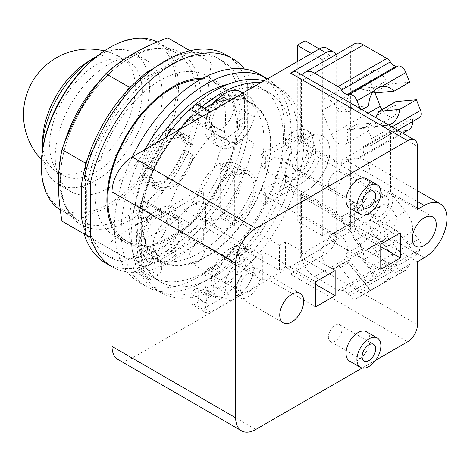 <?xml version="1.0" encoding="UTF-8"?>
<svg xmlns="http://www.w3.org/2000/svg" width="470" height="470" viewBox="0 0 470 470"><rect width="100%" height="100%" fill="white"/><g stroke="black" fill="none" stroke-linecap="round" stroke-linejoin="round"><path stroke-width="0.35" stroke-dasharray="2.35 1.76" d="M142.263 91.856A65.489 37.812 120 0 0 128.698 61.875A65.489 37.812 120 0 0 78.231 79.418A65.489 37.812 120 0 0 49.65 145.324A65.489 37.812 120 0 0 63.209 175.304A65.489 37.812 120 0 0 113.675 157.755A65.489 37.812 120 0 0 142.263 91.856M42.4 150.582A75.752 43.733 120 0 0 58.08 184.193A75.752 43.733 120 0 0 116.454 163.895A75.752 43.733 120 0 0 149.519 87.661A75.752 43.733 120 0 0 133.833 52.987A75.752 43.733 120 0 0 96.885 56.212M162.373 95.087A75.752 43.733 120 0 0 146.687 60.407A75.752 43.733 120 0 0 88.313 80.705A75.752 43.733 120 0 0 55.243 156.933A75.752 43.733 120 0 0 70.935 191.613A75.752 43.733 120 0 0 129.309 171.321A75.752 43.733 120 0 0 162.373 95.087M41.337 164.964A95.422 55.096 120 0 0 108.811 203.921A95.422 55.096 120 0 0 176.285 87.056A95.422 55.096 120 0 0 108.811 48.099M60.283 209.925A96.961 55.983 120 0 0 61.417 210.613A96.961 55.983 120 0 0 136.136 184.634A96.961 55.983 120 0 0 178.459 87.056A96.961 55.983 120 0 0 158.378 42.664A96.961 55.983 120 0 0 157.215 42.024M61.993 221.176L105.826 246.486C121.718 231.798 142.381 219.872 167.819 210.695C177.66 182.63 192.271 157.327 211.653 134.773C209.244 120.737 208.057 108.118 208.093 96.926C208.057 85.693 209.244 74.448 211.653 63.192L167.819 37.882M131.941 85.628L191.225 51.395L190.027 50.707M191.225 51.395L211.653 63.192M235.065 76.704L235.065 148.285L211.653 134.773M235.065 148.285L191.225 224.208L167.819 210.695M191.225 224.208L129.238 259.998L105.826 246.486M129.238 259.998L84.201 234.001M85.399 234.695L85.399 166.233M87.314 159.8L127.323 90.498M154.941 67.633L173.383 56.988A113.135 65.318 120 0 1 188.523 52.957A113.135 65.318 -60 0 1 193.141 52.499A113.135 65.318 120 0 1 216.799 57.722L222.239 60.859A113.135 65.318 120 0 0 178.823 60.131L152.521 75.312L148.215 72.826M239.142 94.952L239.142 125.326L244.588 128.469L244.588 98.095L239.142 94.952A113.135 65.318 120 0 0 235.065 79.824A113.135 65.318 -60 0 0 233.149 75.6A113.135 65.318 120 0 0 216.799 57.722M84.042 227.856A113.135 65.318 120 0 0 85.399 231.569A113.135 65.318 -60 0 0 87.314 235.793A113.135 65.318 120 0 0 103.664 253.677A113.135 65.318 120 0 0 127.323 258.899A113.135 65.318 -60 0 0 131.941 258.441A113.135 65.318 120 0 0 188.523 225.77A113.135 65.318 -60 0 0 193.141 220.9A113.135 65.318 120 0 0 233.149 151.599A113.135 65.318 -60 0 0 235.065 145.165A113.135 65.318 120 0 0 239.142 125.326M173.383 56.988L178.823 60.131M244.588 98.095A113.135 65.318 120 0 0 222.239 60.859M84.042 187.642L86.762 189.216L86.762 219.584A113.135 65.318 120 0 0 109.105 256.82A113.135 65.318 120 0 0 190.091 232.715A113.135 65.318 120 0 0 244.588 128.469M86.762 219.584L84.042 218.015M152.521 75.312A113.135 65.318 120 0 0 86.762 189.216M247.308 84.218L247.308 139.202L253.835 142.974L253.835 87.99L247.308 84.218A120.255 69.431 120 0 0 225.8 54.696M105.544 262.988A120.255 69.431 120 0 0 247.308 139.202M112.077 266.754L112.025 266.725A120.255 69.431 120 0 0 112.077 266.754A120.255 69.431 120 0 0 253.835 142.974M253.835 87.99A120.255 69.431 120 0 0 244.376 69.02M202.676 78.32A92.355 53.322 -60 0 1 218.386 82.626A92.355 53.322 -60 0 1 237.509 124.908A92.355 53.322 -60 0 1 197.194 217.851A92.355 53.322 -60 0 1 126.025 242.596A92.355 53.322 -60 0 1 112.025 226.64M94.928 193.405A92.355 53.322 120 0 0 114.051 235.682A92.355 53.322 120 0 0 185.221 210.942A92.355 53.322 120 0 0 225.535 117.994A92.355 53.322 120 0 0 206.412 75.717A92.355 53.322 120 0 0 135.243 100.457A92.355 53.322 120 0 0 94.928 193.405M196.777 262.642A11.392 6.574 120 0 0 204.221 252.601A11.392 6.574 120 0 0 202.476 243.472A11.392 6.574 120 0 0 196.777 244.042A11.392 6.574 120 0 0 189.339 254.076A11.392 6.574 120 0 0 191.084 263.206A11.392 6.574 120 0 0 196.777 262.642M335.151 325.375A9.623 5.552 -60 0 1 339.963 324.899A9.623 5.552 -60 0 1 341.437 332.607A9.623 5.552 -60 0 1 335.151 341.085A9.623 5.552 -60 0 1 330.345 341.561A9.623 5.552 -60 0 1 328.871 333.853A9.623 5.552 -60 0 1 335.151 325.375M335.151 172.29A9.623 5.552 -60 0 1 339.963 171.814A9.623 5.552 -60 0 1 341.437 179.528A9.623 5.552 -60 0 1 335.151 188.006A9.623 5.552 -60 0 1 330.345 188.482A9.623 5.552 -60 0 1 328.871 180.768A9.623 5.552 -60 0 1 335.151 172.29M372.422 92.802L368.968 90.904L358.98 88.554L353.24 90.263C349.281 92.995 347.089 97.496 346.678 103.77C346.496 106.085 347.124 107.348 348.57 107.577L368.821 105.768M388.643 125.032A19.628 15.481 -95.1 0 1 386.076 125.537A19.628 15.481 -95.1 0 1 376.74 122.658L356.483 124.468L346.784 129.931A3.466 1.998 -120 0 0 346.396 133.122A12.314 7.109 60 0 1 345.009 144.46A12.314 7.109 60 0 1 331.315 134.467L322.062 110.626A12.314 7.109 60 0 1 323.442 99.288A12.314 7.109 60 0 1 337.143 109.275A3.466 1.998 -120 0 0 340.486 112.242L360.743 110.432L359.985 108.482M376.74 122.658L367.546 127.969L347.289 129.779L356.483 124.468C355.361 124.944 355.767 125.654 357.705 126.589L363.304 127.57L368.204 125.937L375.753 117.588M368.204 238.09L357.705 246.95C355.767 248.571 355.361 250.434 356.483 252.549L376.74 277.747A19.628 4.148 -38.8 0 1 391.269 266.784A19.628 4.148 -38.8 0 1 399.629 264.357A19.628 4.148 -38.8 0 1 399.712 264.487L378.203 237.708L376.447 236.128C374.69 235.664 371.94 236.322 368.204 238.09M377.369 286.5L373.797 288.368A19.628 4.148 -38.8 0 1 369.032 288.95A19.628 4.148 -38.8 0 1 368.821 288.069L348.57 262.871L346.678 261.138L347.389 261.208L353.24 256.485L365.49 250.757L369.802 247.649L373.768 248.325L394.019 273.522A19.628 4.148 -38.8 0 1 381.534 283.904L377.369 286.5M368.821 288.069L360.743 292.734L340.486 267.536A3.466 1.998 -120 0 0 337.531 266.279L346.678 261.138L337.143 266.643A12.314 7.109 60 0 1 335.756 267.924A12.314 7.109 60 0 1 324.3 262.178A12.314 7.109 60 0 1 322.062 247.878L331.315 234.718A12.314 7.109 60 0 1 332.695 233.431A12.314 7.109 60 0 1 344.152 239.183A12.314 7.109 60 0 1 346.396 253.477A3.466 1.998 -120 0 0 347.289 257.86L367.546 283.058L371.682 277.171A7.696 4.441 -120 0 0 369.69 267.436L363.563 259.816A18.471 10.663 -120 0 0 356.601 239.547L341.708 221.023L390.582 192.806L390.582 131.953L405.475 130.625A18.471 10.663 -120 0 0 408.829 129.761M399.712 264.487L416.414 254.84L396.163 229.642A3.466 1.998 60 0 1 395.264 225.265A12.314 7.109 -120 0 0 393.026 210.965A12.314 7.109 -120 0 0 381.57 205.22A12.314 7.109 -120 0 0 380.183 206.5L370.93 219.666A12.314 7.109 -120 0 0 373.174 233.96A12.314 7.109 -120 0 0 384.63 239.712A12.314 7.109 -120 0 0 386.011 238.425A3.466 1.998 60 0 1 386.405 238.067A3.466 1.998 60 0 1 389.36 239.324L409.611 264.516L394.019 273.522M381.887 109.669A12.314 7.109 -120 0 0 393.884 116.243A12.314 7.109 -120 0 0 395.264 104.904A3.466 1.998 60 0 1 395.652 101.72M409.611 82.221L389.36 84.03A3.466 1.998 60 0 1 386.011 81.063A12.314 7.109 -120 0 0 372.316 71.07A12.314 7.109 -120 0 0 370.93 82.409L375.007 92.919M354.215 44.004A18.471 10.663 -120 0 0 350.391 52.458L350.391 225.9A18.471 10.663 -120 0 0 363.451 248.518L386.851 262.031A7.696 4.441 -120 0 0 390.347 262.583A7.696 4.441 60 0 1 396.557 265.55L398.425 267.871A7.696 4.441 -120 0 0 404.993 270.661A7.696 4.441 -120 0 0 405.857 269.862L409.611 264.516M248.189 273.716A11.392 6.574 -60 0 1 253.882 273.152A11.392 6.574 -60 0 1 255.627 282.282A11.392 6.574 -60 0 1 248.189 292.317A11.392 6.574 -60 0 1 242.491 292.88A11.392 6.574 -60 0 1 240.746 283.757A11.392 6.574 -60 0 1 248.189 273.716M380.759 197.177A11.392 6.574 -60 0 1 386.452 196.613A11.392 6.574 -60 0 1 388.202 205.743A11.392 6.574 -60 0 1 380.759 215.777A11.392 6.574 -60 0 1 375.06 216.341A11.392 6.574 -60 0 1 373.315 207.217A11.392 6.574 -60 0 1 380.759 197.177M300.647 169.529A11.392 6.574 120 0 0 308.091 159.495A11.392 6.574 120 0 0 306.346 150.365A11.392 6.574 120 0 0 300.647 150.929A11.392 6.574 120 0 0 293.209 160.963A11.392 6.574 120 0 0 294.954 170.093A11.392 6.574 120 0 0 300.647 169.529M360.743 110.432L362.053 109.675M347.289 129.779A3.466 1.998 -120 0 0 346.784 129.931M341.708 221.023L341.708 216.741L347.477 213.409A32.019 18.483 120 0 0 368.398 185.192A32.019 18.483 120 0 0 363.486 159.536A32.019 18.483 120 0 0 347.477 161.122L341.708 164.453L341.708 160.17L356.601 158.837A18.471 10.663 -120 0 0 359.961 157.973A18.471 10.663 -120 0 0 363.563 146.611L369.69 146.058A7.696 4.441 -120 0 0 370.812 145.712A7.696 4.441 -120 0 0 371.682 138.627L367.546 127.969M363.563 146.611L412.431 118.393L418.559 117.847A7.696 4.441 -120 0 0 419.687 117.5M412.654 121.56A18.471 10.663 -120 0 0 412.431 118.393M356.601 158.837L405.475 130.625M341.708 160.17L390.582 131.953M356.601 239.547L405.475 211.336L390.582 192.806M363.563 259.816L412.431 231.598A18.471 10.663 -120 0 0 405.475 211.336M416.414 254.84L420.55 248.959A7.696 4.441 -120 0 0 418.559 239.224L412.431 231.598M367.546 283.058L376.74 277.747M337.531 266.279A3.466 1.998 -120 0 0 337.143 266.643M341.708 164.453L301.523 141.253L307.286 137.922A32.019 18.483 -60 0 1 323.295 136.335A32.019 18.483 -60 0 1 328.207 161.991A32.019 18.483 -60 0 1 307.286 190.203L301.523 193.534L301.523 254.111A18.471 10.663 -120 0 0 314.583 276.736L337.983 290.249A7.696 4.441 -120 0 0 341.473 290.801A7.696 4.441 60 0 1 347.688 293.762L349.551 296.082A7.696 4.441 -120 0 0 356.119 298.879A7.696 4.441 -120 0 0 356.988 298.074L360.743 292.734M302.574 75.341A18.471 10.663 -120 0 0 301.523 80.67L301.523 141.253M144.079 163.401L141.852 164.688L150.659 169.77L152.885 168.489L144.079 163.401A27.706 15.998 120 0 1 163.178 134.778A27.706 15.998 120 0 1 177.031 133.404A27.706 15.998 120 0 1 182.284 141.347L191.09 146.429L193.317 145.142L184.51 140.06A30.785 17.772 120 0 0 178.571 130.742A30.785 17.772 120 0 0 163.178 132.264A30.785 17.772 120 0 0 141.852 164.688M184.51 140.06L182.284 141.347M144.079 173.459L152.885 178.541L150.659 179.828L141.852 174.74L144.079 173.459A27.706 15.998 120 0 0 149.325 181.397A27.706 15.998 120 0 0 163.178 180.022A27.706 15.998 120 0 0 182.284 151.399L184.51 150.112L193.317 155.2L191.09 156.487L182.284 151.399M141.852 174.74A30.785 17.772 120 0 0 147.786 184.064A30.785 17.772 120 0 0 163.178 182.536A30.785 17.772 120 0 0 184.51 150.112M239.154 261.467A20.01 11.556 120 0 0 226.082 279.098A20.01 11.556 120 0 0 229.149 295.137A20.01 11.556 120 0 0 239.154 294.144A20.01 11.556 120 0 0 252.226 276.507A20.01 11.556 120 0 0 249.159 260.474A20.01 11.556 120 0 0 239.154 261.467M300.647 142.945A21.168 12.22 120 0 0 286.823 161.598A21.168 12.22 120 0 0 290.066 178.559A21.168 12.22 120 0 0 300.647 177.507A21.168 12.22 120 0 0 314.477 158.86A21.168 12.22 120 0 0 311.234 141.899A21.168 12.22 120 0 0 300.647 142.945M248.189 269.192A16.932 9.776 -60 0 1 256.655 268.352A16.932 9.776 -60 0 1 259.246 281.924A16.932 9.776 -60 0 1 248.189 296.846A16.932 9.776 -60 0 1 239.724 297.68A16.932 9.776 -60 0 1 237.127 284.115A16.932 9.776 -60 0 1 248.189 269.192M380.759 192.653A16.932 9.776 -60 0 1 389.225 191.813A16.932 9.776 -60 0 1 391.821 205.384A16.932 9.776 -60 0 1 380.759 220.307A16.932 9.776 -60 0 1 372.293 221.141A16.932 9.776 -60 0 1 369.696 207.576A16.932 9.776 -60 0 1 380.759 192.653M301.523 193.534L341.708 216.741M152.885 168.489A27.706 15.998 -60 0 1 171.985 139.86A27.706 15.998 -60 0 1 185.838 138.491A27.706 15.998 -60 0 1 191.09 146.429M193.317 145.142A30.785 17.772 120 0 0 187.377 135.824A30.785 17.772 120 0 0 171.985 137.352A30.785 17.772 120 0 0 150.659 169.77M191.09 156.487A27.706 15.998 -60 0 1 171.985 185.109A27.706 15.998 -60 0 1 158.132 186.478A27.706 15.998 -60 0 1 152.885 178.541M150.659 179.828A30.785 17.772 120 0 0 156.592 189.146A30.785 17.772 120 0 0 171.985 187.624A30.785 17.772 120 0 0 193.317 155.2M215.448 264.598A20.01 11.556 120 0 0 215.654 287.34A20.01 11.556 120 0 0 225.659 286.353A20.01 11.556 120 0 0 238.672 268.905A20.01 11.556 120 0 0 235.87 252.807L243.871 248.184L248.225 250.698A29.246 16.885 120 0 0 244.635 247.197A29.246 16.885 120 0 0 230.012 248.648A29.246 16.885 120 0 0 211.8 271.731L207.44 269.216L215.448 264.598L219.801 267.107A20.01 11.556 -60 0 1 230.012 256.185A20.01 11.556 -60 0 1 240.017 255.198A20.01 11.556 -60 0 1 240.223 255.322L235.87 252.807M285.519 138.01A28.94 16.709 -60 0 1 292.922 132.141A28.94 16.709 -60 0 1 307.392 130.707A28.94 16.709 -60 0 1 311.827 153.896A28.94 16.709 -60 0 1 292.922 179.393A28.94 16.709 -60 0 1 285.519 182.066L285.519 175.063A21.168 12.22 120 0 0 292.922 173.048A21.168 12.22 120 0 0 306.745 154.395A21.168 12.22 120 0 0 303.502 137.44A21.168 12.22 120 0 0 292.922 138.486A21.168 12.22 120 0 0 285.519 145.019L285.519 138.01L288.891 139.96L288.891 146.969L285.519 145.019M285.519 175.063L288.891 177.008A21.168 12.22 -60 0 1 285.713 176.044A21.168 12.22 -60 0 1 288.891 146.969M366.477 331.761A16.932 9.776 -60 0 1 369.073 345.332A16.932 9.776 -60 0 1 358.011 360.249A16.932 9.776 -60 0 1 349.545 361.089M366.477 178.682A16.932 9.776 -60 0 1 369.073 192.248A16.932 9.776 -60 0 1 358.011 207.17A16.932 9.776 -60 0 1 349.545 208.01M417.436 209.432L300.324 141.817L307.18 137.857A32.019 18.483 -60 0 1 323.19 136.271A32.019 18.483 -60 0 1 328.095 161.927A32.019 18.483 -60 0 1 307.18 190.138L300.324 194.098L417.436 261.714M300.324 141.817L300.324 78.725A13.853 7.996 120 0 0 297.451 72.38M335.827 54.62A15.393 8.889 -60 0 1 336.679 58.991L336.679 234.947A15.393 8.889 -60 0 1 325.792 253.8L290.525 274.157A13.853 7.996 120 0 0 300.324 257.19L300.324 194.098M112.025 223.644A90.816 52.434 120 0 0 126.577 241.133A90.816 52.434 120 0 0 196.56 216.805A90.816 52.434 120 0 0 236.204 125.408A90.816 52.434 120 0 0 217.393 83.836A90.816 52.434 120 0 0 200.379 79.583M335.151 270.514L285.519 241.856L279.533 245.317L279.533 270.45L205.519 227.721L205.519 202.582L203.346 203.839L198.992 201.325L183.97 209.996L262.336 255.245L262.336 280.379L183.97 235.135L183.97 209.996M285.519 241.856L285.519 266.995L279.533 270.45M262.336 280.379L265.926 278.305L265.926 253.171L262.336 255.245M315.558 281.824L265.926 253.171M315.558 306.963L265.926 278.305M315.558 284.338L285.519 266.995M240.223 255.322L248.225 250.698M243.871 248.184A29.246 16.885 -60 0 1 225.659 293.891A29.246 16.885 -60 0 1 211.036 295.342A29.246 16.885 -60 0 1 207.44 269.216M211.8 271.731L219.801 267.107M288.891 177.008L288.891 184.017L285.519 182.066M350.72 204.215L350.72 229.354L354.31 227.28L354.31 202.141L350.72 204.215L400.352 232.873M354.31 227.28L275.943 182.037L275.943 156.898L261.032 165.505L261.032 154.195L288.891 138.11L288.891 139.96L293.251 142.475L293.251 140.624L288.891 138.11M354.31 202.141L275.943 156.898M337.113 237.209L331.127 240.663L331.127 215.53L337.113 212.07L337.113 237.209L263.1 194.474L265.386 193.158L265.386 204.468L293.251 188.382L293.251 186.531L288.891 184.017L288.891 185.867L261.032 201.953L261.032 190.644L275.943 182.037M380.759 244.183L331.127 215.53M380.759 269.322L331.127 240.663M380.759 246.697L350.72 229.354M375.618 360.261L362.17 368.028M305.112 40.767L305.112 216.723L297.275 221.247L297.275 61.629M117.923 359.462A28.476 16.438 120 0 0 132.158 358.052L319.259 250.028A15.393 8.889 120 0 0 330.146 231.175L305.112 216.723M326.956 48.175A15.393 8.889 120 0 1 330.146 55.219L319.259 48.939M171.127 244.999L167.749 243.055L167.749 250.064L171.127 252.008L171.127 244.999A21.168 12.22 -60 0 0 174.305 215.924A21.168 12.22 -60 0 0 171.127 214.96L171.127 206.101L198.992 190.015L198.992 201.325M183.97 235.135L198.992 226.464L198.992 237.773L171.127 253.859L171.127 252.008L175.48 254.523L175.48 256.373L171.127 253.859M203.346 203.839L203.346 192.53L175.48 208.615L175.48 210.466L167.749 206.007L167.749 213.016L171.127 214.96M167.749 250.064A28.94 16.709 -60 0 1 160.352 255.933A28.94 16.709 -60 0 1 145.882 257.366A28.94 16.709 -60 0 1 141.446 234.178A28.94 16.709 -60 0 1 160.352 208.68A28.94 16.709 -60 0 1 167.749 206.007M167.749 213.016A21.168 12.22 120 0 0 160.352 215.025A21.168 12.22 120 0 0 146.523 233.678A21.168 12.22 120 0 0 149.766 250.633A21.168 12.22 120 0 0 160.352 249.588A21.168 12.22 120 0 0 167.749 243.055M270.438 145.171A90.816 52.434 120 0 0 251.626 103.6A90.816 52.434 120 0 0 181.643 127.928A90.816 52.434 120 0 0 141.999 219.326A90.816 52.434 120 0 0 160.811 260.897A90.816 52.434 120 0 0 230.793 236.569A90.816 52.434 120 0 0 270.438 145.171M279.533 245.317L205.519 202.582M198.992 226.464L203.346 228.978L205.519 227.721M175.48 256.373L203.346 240.288L203.346 228.978M203.346 240.288L198.992 237.773M175.48 210.466A28.94 16.709 120 0 0 168.078 213.139A28.94 16.709 120 0 0 161.439 218.25L154.906 214.479A28.94 16.709 120 0 0 141.3 241.251L147.833 245.017A28.94 16.709 120 0 0 147.833 251.897L141.3 248.125A28.94 16.709 120 0 0 147.081 258.059A28.94 16.709 120 0 0 154.906 259.182L161.439 262.953A28.94 16.709 120 0 0 168.078 260.398A28.94 16.709 120 0 0 175.48 254.523M175.48 208.615L171.127 206.101M203.346 192.53L198.992 190.015M234.366 298.92A29.246 16.885 120 0 0 253.471 273.146A29.246 16.885 120 0 0 248.988 249.711A29.246 16.885 120 0 0 234.366 251.162A29.246 16.885 120 0 0 214.778 294.014L208.245 290.243A29.246 16.885 120 0 0 213.21 296.599A29.246 16.885 120 0 0 223.614 297.081L230.141 300.853A29.246 16.885 120 0 0 234.366 298.92M261.032 165.505L265.386 168.019L263.1 169.341L263.1 194.474M293.251 140.624L265.386 156.71L265.386 168.019M265.386 156.71L261.032 154.195M293.251 186.531A28.94 16.709 120 0 0 300.647 183.858A28.94 16.709 120 0 0 319.553 158.355A28.94 16.709 120 0 0 315.117 135.166A28.94 16.709 120 0 0 300.647 136.6A28.94 16.709 120 0 0 293.251 142.475M293.251 188.382L288.891 185.867M265.386 204.468L261.032 201.953M265.386 193.158L261.032 190.644M337.113 212.07L263.1 169.341M336.679 58.991L330.146 55.219L322.308 59.749L322.308 235.699L297.275 221.247M322.308 235.699L330.146 231.175L336.679 234.947M322.308 59.749L311.422 53.462M240.223 124.861A20.01 11.556 -60 0 1 230.012 135.783A20.01 11.556 -60 0 1 220.007 136.776A20.01 11.556 -60 0 1 219.801 136.653L211.8 141.27A29.246 16.885 120 0 0 215.389 144.772A29.246 16.885 120 0 0 230.012 143.327A29.246 16.885 120 0 0 248.225 120.238L240.223 124.861L235.87 122.347A20.01 11.556 120 0 0 239.806 108.541L253.301 116.331A20.01 11.556 -60 0 1 239.154 140.618A20.01 11.556 -60 0 1 229.149 141.605A20.01 11.556 -60 0 1 225.007 132.669A20.01 11.556 120 0 0 229.149 142.052A20.01 11.556 120 0 0 239.154 141.065A20.01 11.556 120 0 0 253.301 116.331M248.225 120.238L243.871 117.729L235.87 122.347M223.614 97.249A29.246 16.885 120 0 0 208.245 121.83L214.778 125.602A29.246 16.885 120 0 0 219.743 147.286A29.246 16.885 120 0 0 234.366 145.835A29.246 16.885 120 0 0 253.471 120.067A29.246 16.885 120 0 0 248.988 96.632A29.246 16.885 120 0 0 234.366 98.077A29.246 16.885 120 0 0 230.141 101.021L229.601 100.703M240.282 91.603A29.246 16.885 -60 0 1 243.871 117.729M219.801 136.653L215.448 134.138L207.44 138.756A29.246 16.885 -60 0 1 215.595 101.878M207.44 138.756L211.8 141.27M168.078 254.047A21.168 12.22 120 0 0 181.908 235.4A21.168 12.22 120 0 0 178.659 218.438A21.168 12.22 120 0 0 168.078 219.484A21.168 12.22 120 0 0 154.254 238.137A21.168 12.22 120 0 0 157.497 255.098A21.168 12.22 120 0 0 168.078 254.047M141.593 219.561A91.397 52.769 -60 0 1 181.485 127.582A91.397 52.769 -60 0 1 251.914 103.1A91.397 52.769 -60 0 1 270.843 144.936A91.397 52.769 -60 0 1 230.952 236.915A91.397 52.769 -60 0 1 160.523 261.396A91.397 52.769 -60 0 1 141.593 219.561M210.084 111.972L210.63 112.283A4.77 2.755 120 0 0 206.066 118.563L206.066 126.859A4.77 2.755 120 0 0 207.053 129.044A4.77 2.755 120 0 0 210.29 128.192L214.778 125.602M230.141 101.021L210.63 112.283M147.833 221.053L141.3 217.281A4.77 2.755 120 0 0 142.075 218.215A4.77 2.755 120 0 0 144.46 217.98L151.645 213.832A4.77 2.755 120 0 0 154.906 209.033L161.439 212.798A4.77 2.755 120 0 0 160.558 209.573A4.77 2.755 120 0 0 158.173 209.808L150.988 213.956A4.77 2.755 120 0 0 147.833 221.053L147.833 245.017M141.3 241.251L141.3 217.281M141.3 272.089L147.833 275.861A4.77 2.755 120 0 0 148.602 279.55A4.77 2.755 120 0 0 150.988 279.309L158.173 275.162A4.77 2.755 120 0 0 161.439 268.399L154.906 264.634A4.77 2.755 120 0 0 154.031 263.365A4.77 2.755 120 0 0 151.645 263.6L144.46 267.747A4.77 2.755 120 0 0 141.3 272.089L141.3 248.125M147.833 251.897L147.833 275.861M210.63 312.121L204.097 308.349A4.77 2.755 120 0 0 206.283 303.444L206.283 295.148A4.77 2.755 120 0 0 205.296 292.963A4.77 2.755 120 0 0 203.757 292.834L210.29 296.605A4.77 2.755 120 0 0 206.066 302.815L206.066 311.111A4.77 2.755 120 0 0 207.053 313.296A4.77 2.755 120 0 0 210.63 312.121L230.141 300.853M223.614 297.081L204.097 308.349M203.757 292.834L208.245 290.243M214.778 294.014L210.29 296.605M161.439 268.399L161.439 262.953M154.906 259.182L154.906 264.634M154.906 209.033L154.906 214.479M161.439 218.25L161.439 212.798M220.213 215.466L234.366 223.638L234.366 225.712A33.329 19.247 -60 0 1 217.698 227.363A33.329 19.247 -60 0 1 212.587 200.655A33.329 19.247 -60 0 1 234.366 171.286L234.366 173.359L220.213 165.193A30.785 17.772 -60 0 1 235.605 163.666A30.785 17.772 -60 0 1 240.329 188.335A30.785 17.772 -60 0 1 220.213 215.466L220.213 217.545A33.329 19.247 -60 0 1 203.551 219.196A33.329 19.247 -60 0 1 198.44 192.488A33.329 19.247 -60 0 1 220.213 163.113L220.213 165.193M234.366 223.638A30.785 17.772 120 0 0 254.476 196.507A30.785 17.772 120 0 0 249.758 171.838A30.785 17.772 120 0 0 234.366 173.359M210.29 128.192L203.757 124.421A4.77 2.755 120 0 0 206.283 119.192L206.283 110.897A4.77 2.755 120 0 0 205.296 108.711A4.77 2.755 120 0 0 204.097 108.511M208.245 121.83L203.757 124.421M225.007 132.669L211.506 124.879A20.01 11.556 120 0 0 215.448 134.138M211.506 124.879A20.01 11.556 -60 0 1 225.659 100.145A20.01 11.556 -60 0 1 235.664 99.158A20.01 11.556 -60 0 1 239.806 108.541M181.843 228.82A20.01 11.556 -60 0 1 173.107 248.959A20.01 11.556 -60 0 1 157.685 254.323A20.01 11.556 -60 0 1 153.543 245.158A20.01 11.556 -60 0 1 162.279 225.024A20.01 11.556 -60 0 1 177.695 219.66A20.01 11.556 -60 0 1 181.843 228.82M264.04 141.012A91.397 52.769 120 0 0 245.111 99.17A91.397 52.769 120 0 0 174.681 123.657A91.397 52.769 120 0 0 134.79 215.63A91.397 52.769 120 0 0 153.719 257.472A91.397 52.769 120 0 0 224.149 232.985A91.397 52.769 120 0 0 264.04 141.012M191.913 115.879A118.176 68.226 -60 0 1 198.663 109.545L198.663 106.502A4.77 2.755 120 0 0 197.676 104.317M179.417 129.673A118.176 68.226 -60 0 0 141.593 203.046L136.84 205.79A4.77 2.755 120 0 0 133.721 209.99A4.77 2.755 120 0 0 134.455 213.815A4.77 2.755 120 0 0 136.84 213.58L139.478 212.058A118.176 68.226 -60 0 1 141.593 203.046L144.026 201.642A4.77 2.755 -60 0 1 146.411 201.407A4.77 2.755 -60 0 1 147.139 205.226A4.77 2.755 -60 0 1 144.026 209.432L139.478 212.058A118.176 68.226 -60 0 0 139.478 261.825L144.026 259.205A4.77 2.755 -60 0 1 146.411 258.964A4.77 2.755 -60 0 1 147.139 262.789A4.77 2.755 -60 0 1 144.026 266.995L141.593 268.399A118.176 68.226 -60 0 1 139.478 261.825L136.84 263.353A4.77 2.755 120 0 0 133.721 267.553A4.77 2.755 120 0 0 134.455 271.378A4.77 2.755 120 0 0 136.84 271.143L141.593 268.399A118.176 68.226 -60 0 0 161.128 292.669L155.705 289.538A118.176 68.226 -60 0 1 165.534 137.692M161.128 292.669A118.176 68.226 -60 0 0 191.913 297.457L191.913 302.938A4.77 2.755 120 0 0 192.906 305.124A4.77 2.755 120 0 0 196.578 303.849A4.77 2.755 120 0 0 198.663 299.043L198.663 295.994A118.176 68.226 -60 0 1 191.913 297.457L191.913 294.643A4.77 2.755 -60 0 1 193.998 289.843A4.77 2.755 -60 0 1 197.676 288.562A4.77 2.755 -60 0 1 198.663 290.748L198.663 295.994A118.176 68.226 -60 0 0 220.213 286.817A118.176 68.226 -60 0 0 297.416 182.683A118.176 68.226 -60 0 0 279.298 87.99L273.875 84.859A118.176 68.226 -60 0 1 291.988 179.552A118.176 68.226 -60 0 1 214.79 283.686A118.176 68.226 -60 0 1 155.705 289.538M234.366 171.286L220.213 163.113M234.366 225.712L220.213 217.545M201.906 106.755A118.176 68.226 -60 0 0 198.663 109.545L198.663 114.792A4.77 2.755 -60 0 1 196.578 119.597A4.77 2.755 -60 0 1 192.906 120.872M220.307 96.949A20.01 11.556 -60 0 1 230.218 96.015A20.01 11.556 -60 0 1 233.285 112.048A20.01 11.556 -60 0 1 220.213 129.685A20.01 11.556 -60 0 1 210.208 130.672A20.01 11.556 -60 0 1 213.116 103.306M167.69 220.653A20.01 11.556 -60 0 1 158.96 240.793A20.01 11.556 -60 0 1 143.538 246.151A20.01 11.556 -60 0 1 139.39 236.992A20.01 11.556 -60 0 1 148.126 216.852A20.01 11.556 -60 0 1 163.548 211.494A20.01 11.556 -60 0 1 167.69 220.653M132.235 156.915A120.255 69.431 120 0 0 114.38 227.415A120.255 69.431 120 0 0 139.29 282.464A120.255 69.431 120 0 0 231.957 250.251A120.255 69.431 120 0 0 284.45 129.227A120.255 69.431 120 0 0 259.546 74.178M261.009 82.567A118.176 68.226 -60 0 1 279.298 87.99M144.913 149.595A120.255 69.431 120 0 0 121.184 231.346A120.255 69.431 120 0 0 146.088 286.394A120.255 69.431 120 0 0 238.76 254.176A120.255 69.431 120 0 0 291.253 133.157A120.255 69.431 120 0 0 267.524 78.807M264.046 80.817A118.176 68.226 -60 0 1 273.875 84.859M193.487 106.197A118.176 68.226 -60 0 1 195.538 104.416M228.402 84.136A109.081 62.98 -60 0 1 260.762 87.778A109.081 62.98 -60 0 1 277.482 175.192A109.081 62.98 -60 0 1 206.218 271.313A109.081 62.98 -60 0 1 151.675 276.718A109.081 62.98 -60 0 1 156.451 142.933M214.79 276.266A109.081 62.98 -60 0 1 160.246 281.665A109.081 62.98 -60 0 1 143.526 194.257A109.081 62.98 -60 0 1 214.79 98.13A109.081 62.98 -60 0 1 269.328 92.731A109.081 62.98 -60 0 1 286.048 180.139A109.081 62.98 -60 0 1 214.79 276.266M234.366 175.874L234.366 221.123A27.706 15.998 120 0 0 252.466 196.707A27.706 15.998 120 0 0 248.219 174.505A27.706 15.998 120 0 0 234.366 175.874L220.213 167.708L220.213 212.951A27.706 15.998 120 0 0 238.314 188.535A27.706 15.998 120 0 0 234.066 166.333A27.706 15.998 120 0 0 220.213 167.708M234.366 221.123L220.213 212.951M42.7 142.715A65.489 37.812 120 0 0 56.241 171.28A65.489 37.812 120 0 0 88.989 168.037A65.489 37.812 120 0 0 135.295 87.831A65.489 37.812 120 0 0 121.73 57.851A65.489 37.812 120 0 0 90.217 60.401M64.261 143.509A96.961 55.983 120 0 0 59.138 176.503A96.961 55.983 120 0 0 79.219 220.888A96.961 55.983 120 0 0 127.699 216.088A96.961 55.983 120 0 0 196.26 97.331A96.961 55.983 120 0 0 176.179 52.946A96.961 55.983 120 0 0 127.699 57.745A96.961 55.983 120 0 0 101.685 78.684M60.372 179.164A99.346 57.358 -60 0 1 130.619 57.487A99.346 57.358 -60 0 1 200.872 98.042A99.346 57.358 -60 0 1 130.619 219.719A99.346 57.358 -60 0 1 60.372 179.164M373.768 248.325L389.36 239.324M368.968 248.266L386.011 238.425M376.447 236.128L395.264 225.265M379.454 239.289L396.163 229.642M376.447 115.773L395.264 104.904M368.968 90.904L386.011 81.063M373.768 93.031L389.36 84.03M381.534 283.904L405.857 269.862M340.486 112.242L348.57 107.577M337.143 109.275L346.678 103.77M322.062 110.626L370.93 82.409M331.315 134.467L368.151 113.2M346.396 133.122L357.705 126.589M371.682 138.627L391.939 126.929M369.69 146.058L418.559 117.847M369.69 267.436L418.559 239.224M371.682 277.171L420.55 248.959M347.289 257.86L356.483 252.549M346.396 253.477L357.705 246.95M331.315 234.718L380.183 206.5M322.062 247.878L370.93 219.666M340.486 267.536L348.57 262.871M356.988 298.074L373.797 288.368M349.551 296.082L398.425 267.871M347.688 293.762L396.557 265.55M341.473 290.801L390.347 262.583M337.983 290.249L386.851 262.031M314.583 276.736L363.451 248.518M301.523 254.111L350.391 225.9M301.523 80.67L350.391 52.458M347.477 161.122L417.436 201.513M347.477 213.409L424.298 257.76M300.324 78.725L417.436 146.34M300.324 257.19L417.436 324.811M290.525 274.157L407.643 341.778M132.158 358.052L255.803 429.439M319.259 250.028L325.792 253.8M206.283 110.897L198.663 106.502M206.066 118.563L202.364 116.425M150.988 213.956L136.84 205.79M144.46 217.98L136.84 213.58M144.46 267.747L136.84 263.353M150.988 279.309L136.84 271.143M206.066 311.111L191.913 302.938M206.283 303.444L198.663 299.043M206.283 295.148L198.663 290.748M206.066 302.815L191.913 294.643M158.173 275.162L144.026 266.995M151.645 263.6L144.026 259.205M151.645 213.832L144.026 209.432M158.173 209.808L144.026 201.642M206.066 126.859L195.179 120.573M206.283 119.192L198.663 114.792M128.698 61.875L121.73 57.851A65.489 65.489 0 0 0 104.281 50.889M41.489 159.647A65.489 65.489 0 0 0 56.241 171.28L63.209 175.304M133.833 52.987L146.687 60.407M58.08 184.193L70.935 191.613M158.378 42.664L176.179 52.946C164.136 46.072 148.767 47.752 130.084 57.98C106.091 71.546 82.08 101.244 70.018 132.64C53.915 172.355 59.455 210.824 79.219 220.888L61.417 210.613M103.664 253.677L109.105 256.82M126.025 242.596L114.051 235.682M218.386 82.626L206.412 75.717M358.98 88.554L382.586 86.445M363.304 127.576L386.076 125.537M378.203 237.708L399.629 264.357M346.66 261.12L369.032 288.95M369.802 247.649L386.405 238.067M253.882 273.152L202.476 243.472M242.491 292.88L191.084 263.206M386.452 196.613L306.346 150.365M375.06 216.341L294.954 170.093M330.345 341.561L364.086 361.042M339.963 324.899L373.703 344.381M330.345 188.482L364.086 207.957M339.963 171.814L373.703 191.296M323.442 99.288L372.316 71.07M345.009 144.46L393.884 116.243M370.812 145.712L397.644 130.225M359.961 157.973L402.831 133.221M332.695 233.431L381.57 205.22M335.756 267.924L347.389 261.208M365.49 250.763L384.63 239.712M356.119 298.879L404.993 270.661M185.838 138.491L177.031 133.404M178.571 130.742L187.377 135.824M158.132 186.478L149.325 181.397M147.786 184.064L156.592 189.146M249.159 260.474L240.017 255.198M229.149 295.137L215.654 287.34M311.234 141.899L303.502 137.44M290.066 178.559L285.713 176.044M363.486 159.536L417.436 190.685M283.257 322.82L239.724 297.68M300.189 293.492L256.655 268.352M415.832 246.28L372.293 221.141M432.764 216.952L389.225 191.813M217.393 83.836L251.626 103.6M126.577 241.133L160.811 260.897M147.081 258.059L145.882 257.366M248.988 249.711L244.635 247.197M213.21 296.599L211.036 295.342M315.117 135.166L307.392 130.707M248.988 96.632L242.82 93.072M219.743 147.286L215.389 144.772M178.659 218.438L174.305 215.924M157.497 255.098L149.766 250.633M229.149 142.052L220.007 136.776M251.914 103.1L245.111 99.17M160.523 261.396L153.719 257.472M205.296 108.711L204.52 108.27M142.075 218.215L134.455 213.815M148.602 279.55L134.455 271.378M207.053 313.296L192.906 305.124M217.698 227.363L203.551 219.196M235.605 163.666L249.758 171.838M205.296 292.963L197.676 288.562M154.031 263.365L146.411 258.964M160.558 209.573L146.411 201.407M207.053 129.044L193.781 121.383M229.149 141.605L210.208 130.672M235.664 99.158L230.218 96.015M157.685 254.323L143.538 246.151M177.695 219.66L163.548 211.494M139.29 282.464L146.088 286.394M269.328 92.731L260.762 87.778M160.246 281.665L151.675 276.718M248.219 174.505L234.066 166.333"/><path stroke-width="0.7" d="M96.885 56.212A75.752 43.733 120 0 0 42.388 149.513A75.752 43.733 120 0 0 42.4 150.582M157.215 42.024A96.961 55.983 120 0 0 109.898 47.47L108.811 48.099A95.422 55.096 120 0 0 41.337 164.964L41.337 166.221A96.961 55.983 120 0 0 60.283 209.925M109.898 47.47A96.961 55.983 120 0 0 41.337 166.221M190.027 50.707L167.819 37.882C142.381 47.059 121.718 58.985 105.826 73.672C86.445 96.227 71.834 121.536 61.993 149.595C59.584 160.852 58.398 172.096 58.433 183.335C58.398 194.527 59.584 207.141 61.993 221.176L84.201 234.001M84.042 218.015L81.322 216.447L81.322 186.073A113.135 65.318 120 0 1 85.399 166.233L85.399 163.113L61.993 149.595M85.399 163.113L87.314 159.8A113.135 65.318 -60 0 0 85.399 166.233M87.314 159.8A113.135 65.318 120 0 1 127.323 90.498L129.238 87.185L105.826 73.672M129.238 87.185L131.941 85.628A113.135 65.318 -60 0 0 127.323 90.498M81.322 216.447A113.135 65.318 120 0 0 84.042 227.856M148.215 72.826L147.081 72.174A113.135 65.318 120 0 0 131.941 85.628M147.081 72.174L154.941 67.633M81.322 186.073L84.042 187.642M84.042 233.467A120.255 69.431 120 0 0 105.544 262.988L112.025 266.725A120.255 69.431 120 0 1 90.575 237.233L84.042 233.467L84.042 178.477L90.575 182.248L90.575 237.233M244.376 69.02A120.255 69.431 120 0 0 232.333 58.468L225.8 54.696A120.255 69.431 120 0 0 84.042 178.477M232.333 58.468A120.255 69.431 120 0 0 90.575 182.248M112.025 226.64A92.355 53.322 -60 0 1 106.896 200.314A92.355 53.322 -60 0 1 202.676 78.32M362.053 109.675L368.821 105.768A19.628 15.481 -95.1 0 1 373.797 91.051L377.369 88.107L381.534 86.58A19.628 15.481 -95.1 0 1 382.586 86.445A19.628 15.481 -95.1 0 1 394.019 91.221L373.768 93.031L372.422 92.802M375.753 117.588L378.89 111.396L399.712 109.398A19.628 15.481 -95.1 0 1 391.269 123.874A19.628 15.481 -95.1 0 1 388.643 125.032M378.89 111.396L395.652 101.72A3.466 1.998 60 0 1 396.163 101.561L416.414 99.752L399.712 109.398M394.019 91.221L409.611 82.221L405.857 72.539A7.696 4.441 -120 0 0 398.425 65.947L396.557 66.111A7.696 4.441 60 0 1 390.347 61.905A7.696 4.441 -120 0 0 386.851 58.427L363.451 44.914A18.471 10.663 -120 0 0 354.215 44.004L305.347 72.216A18.471 10.663 -120 0 0 302.574 75.341M368.897 360.566A9.623 5.552 -60 0 1 364.086 361.042A9.623 5.552 -60 0 1 362.611 353.334A9.623 5.552 -60 0 1 368.897 344.857A9.623 5.552 -60 0 1 373.703 344.381A9.623 5.552 -60 0 1 375.178 352.089A9.623 5.552 -60 0 1 368.897 360.566M368.897 207.482A9.623 5.552 -60 0 1 364.086 207.957A9.623 5.552 -60 0 1 362.611 200.249A9.623 5.552 -60 0 1 368.897 191.772A9.623 5.552 -60 0 1 373.703 191.296A9.623 5.552 -60 0 1 375.178 199.004A9.623 5.552 -60 0 1 368.897 207.482M359.985 108.482L356.988 100.756A7.696 4.441 -120 0 0 349.551 94.165L347.688 94.329A7.696 4.441 60 0 1 341.473 90.123A7.696 4.441 -120 0 0 337.983 86.639L314.583 73.132A18.471 10.663 -120 0 0 305.347 72.216M375.007 92.919L380.183 106.255A12.314 7.109 -120 0 0 381.887 109.669M397.644 130.225L419.687 117.5A7.696 4.441 -120 0 0 420.55 110.409L416.414 99.752M402.831 133.221L408.829 129.761A18.471 10.663 -120 0 0 412.654 121.56M368.897 338.882A16.932 9.776 120 0 0 357.835 353.804A16.932 9.776 120 0 0 360.425 367.376A16.932 9.776 120 0 0 368.897 366.535A16.932 9.776 120 0 0 379.954 351.613A16.932 9.776 120 0 0 377.363 338.048A16.932 9.776 120 0 0 368.897 338.882M368.897 185.803A16.932 9.776 120 0 0 357.835 200.725A16.932 9.776 120 0 0 360.425 214.291A16.932 9.776 120 0 0 368.897 213.456A16.932 9.776 120 0 0 379.954 198.534A16.932 9.776 120 0 0 377.363 184.963A16.932 9.776 120 0 0 368.897 185.803M362.17 368.028L255.803 429.439A28.476 16.438 -60 0 1 241.568 430.849A28.476 16.438 -60 0 1 235.67 417.812L235.67 263.224A28.476 16.438 -60 0 1 255.803 228.344L407.643 140.683A13.853 7.996 -60 0 1 414.569 139.995A13.853 7.996 -60 0 1 417.436 146.34L417.436 209.432L424.298 205.472A32.019 18.483 -60 0 1 440.302 203.886A32.019 18.483 -60 0 1 445.213 229.542A32.019 18.483 -60 0 1 424.298 257.76L417.436 261.714L417.436 324.811A13.853 7.996 -60 0 1 407.643 341.778L375.618 360.261M291.723 321.979A16.932 9.776 -60 0 1 283.257 322.82A16.932 9.776 -60 0 1 280.661 309.248A16.932 9.776 -60 0 1 291.723 294.332A16.932 9.776 -60 0 1 300.189 293.492A16.932 9.776 -60 0 1 302.786 307.057A16.932 9.776 -60 0 1 291.723 321.979M424.298 245.44A16.932 9.776 -60 0 1 415.832 246.28A16.932 9.776 -60 0 1 413.236 232.709A16.932 9.776 -60 0 1 424.298 217.792A16.932 9.776 -60 0 1 432.764 216.952A16.932 9.776 -60 0 1 435.355 230.517A16.932 9.776 -60 0 1 424.298 245.44M360.425 367.376L349.545 361.089A16.932 9.776 -60 0 1 346.948 347.524A16.932 9.776 -60 0 1 358.011 332.601A16.932 9.776 -60 0 1 366.477 331.761L377.363 338.048M360.425 214.291L349.545 208.01A16.932 9.776 -60 0 1 346.948 194.439A16.932 9.776 -60 0 1 358.011 179.522A16.932 9.776 -60 0 1 366.477 178.682L377.363 184.963M200.379 79.583A90.816 52.434 120 0 0 107.771 199.562A90.816 52.434 120 0 0 112.025 223.644M335.151 295.648L315.558 306.963L315.558 281.824L335.151 270.514L335.151 295.648L315.558 284.338M400.352 258.007L380.759 269.322L380.759 244.183L400.352 232.873L400.352 258.007L380.759 246.697M414.569 139.995L297.451 72.38A13.853 7.996 120 0 0 290.525 73.067L325.792 52.711A15.393 8.889 -60 0 1 333.488 51.947A15.393 8.889 -60 0 1 335.827 54.62M297.275 61.629L297.275 45.29L305.112 40.767L319.259 48.939L132.158 156.962A28.476 16.438 120 0 0 112.025 191.836L112.025 346.425A28.476 16.438 120 0 0 117.923 359.462L241.568 430.849M333.488 51.947L326.956 48.175A15.393 8.889 120 0 0 319.259 48.939L325.792 52.711M311.422 53.462L297.275 45.29M215.595 101.878A29.246 16.885 -60 0 1 225.659 93.054A29.246 16.885 -60 0 1 240.282 91.603L242.82 93.072M229.601 100.703L223.614 97.249L204.097 108.511L210.084 111.972M204.52 108.27L197.676 104.317A4.77 2.755 120 0 0 193.998 105.591A4.77 2.755 120 0 0 191.913 110.397L191.913 118.693A4.77 2.755 -60 0 0 192.906 120.872L193.781 121.383M213.116 103.306A20.01 11.556 -60 0 1 220.213 97.002A20.01 11.556 -60 0 1 220.307 96.949M267.524 78.807A120.255 69.431 120 0 0 266.343 78.102L259.546 74.178A120.255 69.431 120 0 0 132.235 156.915M179.417 129.673A118.176 68.226 -60 0 1 191.913 115.879M201.906 106.755A118.176 68.226 -60 0 1 220.213 93.841A118.176 68.226 -60 0 1 261.009 82.567M266.343 78.102A120.255 69.431 120 0 0 144.913 149.595M195.538 104.416A118.176 68.226 -60 0 1 214.79 90.71A118.176 68.226 -60 0 1 264.046 80.817M165.534 137.692A118.176 68.226 -60 0 1 193.487 106.197M156.451 142.933A109.081 62.98 -60 0 1 206.218 93.183A109.081 62.98 -60 0 1 228.402 84.136M90.217 60.401A65.489 37.812 120 0 0 88.989 61.094A65.489 37.812 120 0 0 42.682 141.3A65.489 37.812 120 0 0 42.7 142.715M101.685 78.684A96.961 55.983 120 0 0 64.261 143.509M379.454 111.208L396.163 101.561M381.534 86.58L405.857 72.539M314.583 73.132L363.451 44.914M337.983 86.639L386.851 58.427M341.473 90.123L390.347 61.905M347.688 94.329L396.557 66.111M349.551 94.165L398.425 65.947M356.988 100.756L373.797 91.051M368.151 113.2L380.183 106.255M391.939 126.929L420.55 110.409M417.436 201.513L424.298 205.472M290.525 73.067L407.643 140.683M132.158 156.962L255.803 228.344M112.025 191.836L235.67 263.224M112.025 346.425L235.67 417.812M202.364 116.425L191.913 110.397M195.179 120.573L191.913 118.693M104.281 50.889A65.489 65.489 0 0 0 41.489 159.647M417.436 190.685L440.302 203.886"/></g></svg>
